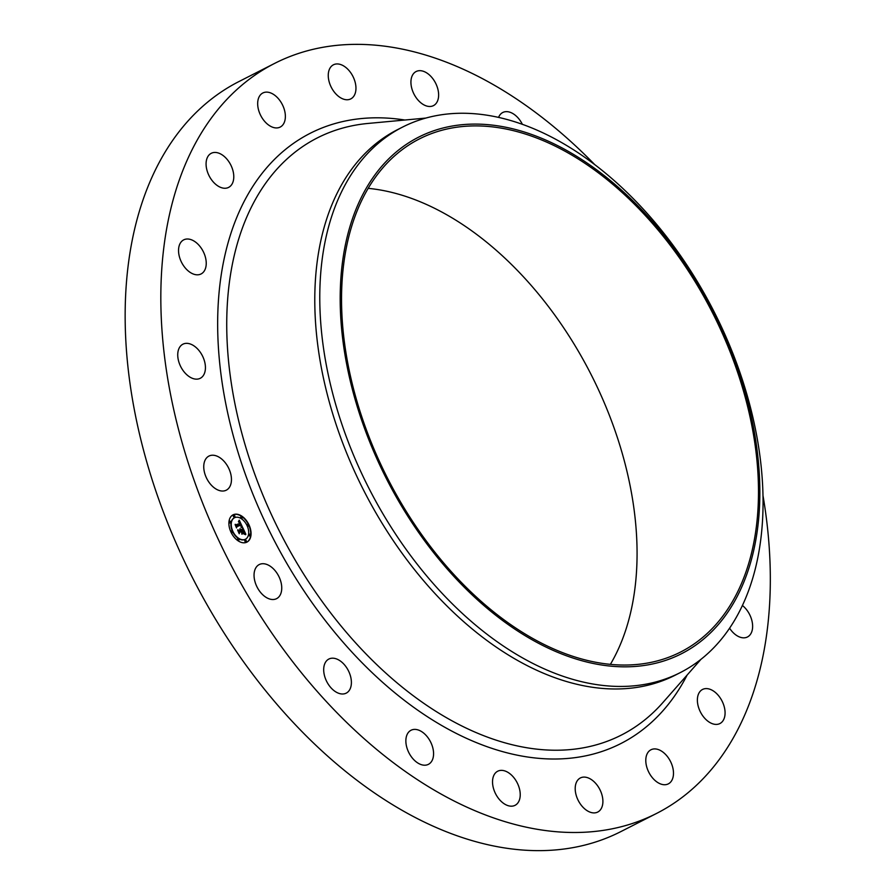 <?xml version="1.0" encoding="UTF-8"?>
<svg xmlns="http://www.w3.org/2000/svg" width="895" height="895" viewBox="0 0 895 895"><rect width="100%" height="100%" fill="white"/><g stroke="black" fill="none" stroke-linecap="round" stroke-linejoin="round"><path stroke-width="1.34" d="M231.447 480.156A19.131 12.116 -117 0 1 226.278 490.18A19.131 12.116 -117 0 1 211.377 485.202A19.131 12.116 -117 0 1 203.758 466.105A19.131 12.116 -117 0 1 208.927 456.081A19.131 12.116 -117 0 1 223.828 461.059A19.131 12.116 -117 0 1 231.447 480.156M762.954 495.349A420.84 266.553 -117 0 1 656.393 813.521L620.716 831.668A420.84 266.553 -117 0 1 418.323 819.093A420.84 266.553 -117 0 1 140.593 438.595A420.84 266.553 -117 0 1 239.088 81.479L274.765 63.332A420.84 266.553 -117 0 1 477.158 75.907A420.84 266.553 -117 0 1 594.672 164.557M656.393 813.521A420.84 266.553 -117 0 1 454 800.947A420.84 266.553 -117 0 1 176.27 420.449A420.84 266.553 -117 0 1 274.765 63.332M680.189 672.648L675.199 675.188A306.068 193.857 -117 0 1 528.005 666.037A306.068 193.857 -117 0 1 326.015 389.314A306.068 193.857 -117 0 1 397.648 129.585L402.638 127.056A306.068 193.857 -117 0 1 549.832 136.197A306.068 193.857 -117 0 1 751.822 412.919A306.068 193.857 -117 0 1 680.189 672.648A306.068 193.857 -117 0 1 532.984 663.497A306.068 193.857 -117 0 1 331.005 386.774A306.068 193.857 -117 0 1 402.638 127.056M542.046 645.105A289.801 183.553 -117 0 1 340.335 289.051A289.801 183.553 -117 0 1 557.999 145.829A289.801 183.553 -117 0 1 759.698 501.894A289.801 183.553 -117 0 1 542.046 645.105M557.943 147.485A287.888 182.345 -117 0 1 747.929 407.773A287.888 182.345 -117 0 1 680.547 652.063A287.888 182.345 -117 0 1 542.101 643.46A287.888 182.345 -117 0 1 352.104 383.172A287.888 182.345 -117 0 1 419.486 138.882A287.888 182.345 -117 0 1 557.943 147.485M368.214 188.353A287.888 182.345 -117 0 1 436.491 209.262A287.888 182.345 -117 0 1 610.379 664.37M203.277 272.281A19.131 12.116 -117 0 1 201.062 273.959A19.131 12.116 -117 0 1 182.647 264.305A19.131 12.116 -117 0 1 181.495 241.549A19.131 12.116 -117 0 1 183.71 239.86A19.131 12.116 -117 0 1 202.125 249.515A19.131 12.116 -117 0 1 203.277 272.281M742.38 605.445A19.131 12.116 -117 0 1 749.663 635.305A19.131 12.116 -117 0 1 747.448 636.983A19.131 12.116 -117 0 1 729.559 628.167M227.643 187.816A19.131 12.116 -117 0 1 208.77 175.107A19.131 12.116 -117 0 1 211.254 153.302A19.131 12.116 -117 0 1 212.216 152.888A19.131 12.116 -117 0 1 231.089 165.597A19.131 12.116 -117 0 1 228.605 187.402A19.131 12.116 -117 0 1 227.643 187.816M703.526 689.038A19.131 12.116 -117 0 1 722.388 701.747A19.131 12.116 -117 0 1 719.904 723.552A19.131 12.116 -117 0 1 718.942 723.965A19.131 12.116 -117 0 1 700.069 711.256A19.131 12.116 -117 0 1 702.553 689.452A19.131 12.116 -117 0 1 703.526 689.038M275.291 127.873A19.131 12.116 -117 0 1 259.214 112.02A19.131 12.116 -117 0 1 262.85 92.979A19.131 12.116 -117 0 1 267.739 92.185A19.131 12.116 -117 0 1 283.827 108.038A19.131 12.116 -117 0 1 280.191 127.079A19.131 12.116 -117 0 1 275.291 127.873M655.867 748.981A19.131 12.116 -117 0 1 671.944 764.833A19.131 12.116 -117 0 1 668.319 783.875A19.131 12.116 -117 0 1 663.419 784.669A19.131 12.116 -117 0 1 647.331 768.816A19.131 12.116 -117 0 1 650.967 749.775A19.131 12.116 -117 0 1 655.867 748.981M341.577 98.327A19.131 12.116 -117 0 1 328.957 81.031A19.131 12.116 -117 0 1 333.432 64.798A19.131 12.116 -117 0 1 342.628 65.369A19.131 12.116 -117 0 1 355.259 82.664A19.131 12.116 -117 0 1 350.773 98.897A19.131 12.116 -117 0 1 341.577 98.327M589.581 778.527A19.131 12.116 -117 0 1 602.201 795.823A19.131 12.116 -117 0 1 597.726 812.056A19.131 12.116 -117 0 1 588.53 811.474A19.131 12.116 -117 0 1 575.899 794.178A19.131 12.116 -117 0 1 580.385 777.945A19.131 12.116 -117 0 1 589.581 778.527M420.001 102.075A19.131 12.116 -117 0 1 411.107 84.969A19.131 12.116 -117 0 1 416.108 71.533A19.131 12.116 -117 0 1 429.555 75.079A19.131 12.116 -117 0 1 438.449 92.185A19.131 12.116 -117 0 1 433.448 105.632A19.131 12.116 -117 0 1 420.001 102.075M511.157 774.768A19.131 12.116 -117 0 1 520.051 791.885A19.131 12.116 -117 0 1 515.061 805.321A19.131 12.116 -117 0 1 501.603 801.775A19.131 12.116 -117 0 1 492.709 784.669A19.131 12.116 -117 0 1 497.709 771.221A19.131 12.116 -117 0 1 511.157 774.768M498.582 117.402A19.131 12.116 -117 0 1 502.766 112.501A19.131 12.116 -117 0 1 520.006 120.344A19.131 12.116 -117 0 1 522.378 124.327M428.28 738.095A19.131 12.116 -117 0 1 428.392 764.352A19.131 12.116 -117 0 1 411.152 756.499A19.131 12.116 -117 0 1 411.04 730.253A19.131 12.116 -117 0 1 428.28 738.095M349.05 672.089A19.131 12.116 -117 0 1 346.208 693.144A19.131 12.116 -117 0 1 326.037 680.099A19.131 12.116 -117 0 1 328.868 659.044A19.131 12.116 -117 0 1 349.05 672.089M281.22 583.204A19.131 12.116 -117 0 1 276.566 598.665A19.131 12.116 -117 0 1 254.572 580.027A19.131 12.116 -117 0 1 259.226 564.566A19.131 12.116 -117 0 1 281.22 583.204M204.586 373.014A19.131 12.116 -117 0 1 200.256 378.294A19.131 12.116 -117 0 1 183.497 371.101A19.131 12.116 -117 0 1 178.586 349.475A19.131 12.116 -117 0 1 182.916 344.195A19.131 12.116 -117 0 1 199.663 351.388A19.131 12.116 -117 0 1 204.586 373.014M246.405 542.359A15.304 9.688 -117 0 1 231.134 532.48A15.304 9.688 -117 0 1 233.036 514.849A15.304 9.688 -117 0 1 233.539 514.614A15.304 9.688 -117 0 1 248.81 524.481A15.304 9.688 -117 0 1 246.908 542.124A15.304 9.688 -117 0 1 246.405 542.359M245.04 539.417A12.06 7.641 -117 0 1 233.013 531.641A12.06 7.641 -117 0 1 234.501 517.735A12.06 7.641 -117 0 1 234.904 517.556A12.06 7.641 -117 0 1 246.93 525.331A12.06 7.641 -117 0 1 245.443 539.226A12.06 7.641 -117 0 1 245.04 539.417M242.601 527.39L241.068 527.01L240.923 524.548L236.616 526.182L236.515 527.065L235.228 524.302L236.09 524.962L240.017 523.396L238.562 521.875L240.308 523.273L238.45 521.528L239.267 520.163L242.601 527.39M242.489 527.837L241.001 527.3L242.489 527.837M241.225 526.405L240.8 525.096L236.828 526.674L236.537 527.927L235.139 524.649L236.481 527.558L236.716 526.506L240.822 524.862L241.225 526.405M245.845 534.259L244.201 533.744L243.541 530.131L241.695 530.869L243.496 530.59L244.268 533.275L243.462 530.78L241.941 531.384L243.485 533.006L241.829 533.666L241.37 531.003L239.379 531.798L239.233 532.771L237.846 529.795L238.82 530.578L240.52 529.907L239.938 529.023L240.811 529.784L240.017 528.676L241.135 529.65L242.802 528.99L242.937 527.972L245.845 534.259M245.61 534.707L244.1 534.058L245.61 534.707M241.84 534.181L243.541 533.319L241.84 534.181M241.281 531.652L239.591 532.324L239.222 533.733L237.634 530.03L239.178 533.353L239.468 532.189L241.314 531.462L241.851 532.894L241.281 531.652M248.43 526.103A0.929 0.593 -117 0 1 247.647 524.425A0.929 0.593 -117 0 1 248.43 526.103M246.114 541.721A0.929 0.593 -117 0 1 245.331 540.043A0.929 0.593 -117 0 1 246.114 541.721L245.823 541.867A0.929 0.593 63 0 0 245.856 541.855A0.929 0.593 63 0 1 244.984 540.222L245.297 540.054M250.13 535.814A0.929 0.593 -117 0 1 249.347 534.136A0.929 0.593 -117 0 1 250.13 535.814L249.839 535.96A0.929 0.593 63 0 0 249.873 535.948M232.297 532.547A0.929 0.593 -117 0 1 231.514 530.869A0.929 0.593 -117 0 1 232.297 532.547L232.006 532.693A0.929 0.593 63 0 0 232.04 532.682A0.929 0.593 63 0 1 231.167 531.037A0.929 0.593 63 0 0 231.167 531.037L231.481 530.88M238.719 540.367A0.929 0.593 -117 0 1 237.947 538.689A0.929 0.593 -117 0 1 238.719 540.367L238.439 540.513A0.929 0.593 63 0 0 238.462 540.502A0.929 0.593 63 0 1 237.589 538.868L237.913 538.7M233.83 515.24A0.929 0.593 -117 0 1 234.613 516.93A0.929 0.593 -117 0 1 233.83 515.24L233.483 515.419A0.929 0.593 63 0 0 234.356 517.053M241.225 516.605A0.929 0.593 -117 0 1 241.997 518.283A0.929 0.593 -117 0 1 241.225 516.605M229.814 521.158A0.929 0.593 -117 0 1 230.597 522.837A0.929 0.593 -117 0 1 229.814 521.158L229.467 521.326A0.929 0.593 63 0 0 230.339 522.971M240.621 529.862L242.802 528.99M238.159 530.466L240.52 529.907M241.941 531.384L243.127 533.151M241.695 530.869L243.239 530.869M242.847 528.632L243.541 530.131M243.619 530.299L245.353 534.024M239.054 520.554L239.983 522.512M240.117 522.803L241.023 524.738M241.27 525.264L242.209 527.256M235.53 524.929L240.017 523.396M241.829 534.035L243.227 533.633M236.705 526.54L240.576 525.175M239.468 532.234L241.057 531.742M246.751 542.202A15.304 9.688 63 0 0 248.43 524.515A15.304 9.688 63 0 0 233.226 514.782A15.304 9.688 63 0 0 232.879 514.927M234.345 517.825A12.06 7.641 63 0 0 234.188 517.903A12.06 7.641 63 0 0 232.689 531.798A12.06 7.641 63 0 0 244.715 539.573A12.06 7.641 63 0 0 245.118 539.394A12.06 7.641 63 0 0 245.275 539.305M247.333 524.582A0.929 0.593 63 0 0 248.172 526.238M249.034 534.293A0.929 0.593 63 0 0 249.839 535.96M240.9 516.762A0.929 0.593 63 0 0 241.739 518.406M701.053 659.235L662.803 702.653A335.043 212.216 -117 0 1 460.131 725.118A335.043 212.216 -117 0 1 231.402 383.787A335.043 212.216 -117 0 1 368.158 123.432L425.763 118.084M687.17 674.998A342.382 216.858 -117 0 1 456.159 733.352A342.382 216.858 -117 0 1 219.029 355.93A342.382 216.858 -117 0 1 404.853 120.019"/></g></svg>
